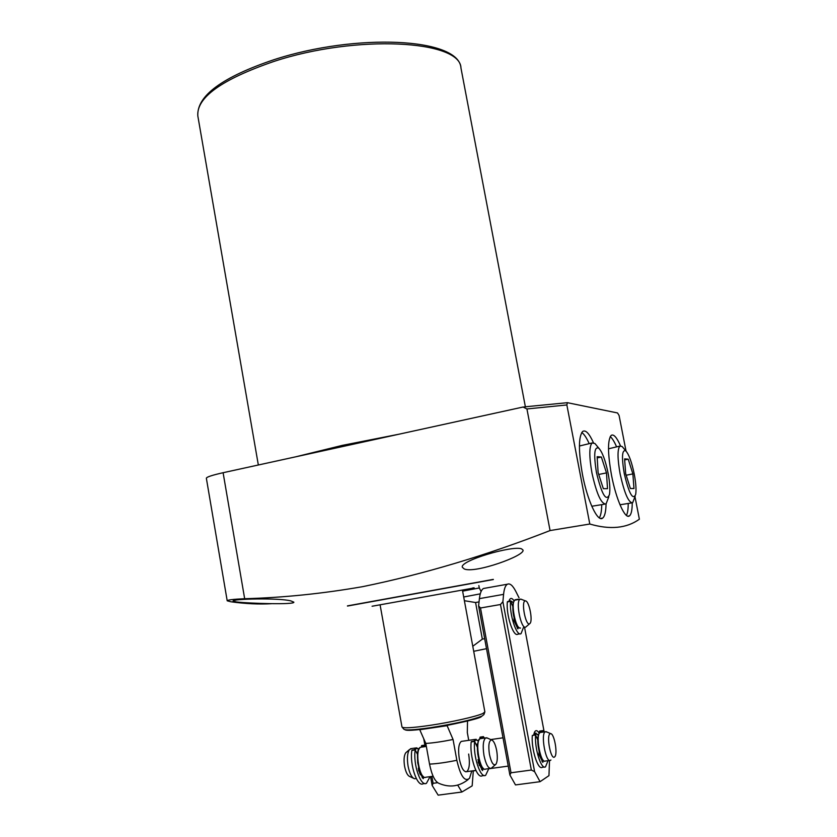 <?xml version="1.0" encoding="UTF-8"?>
<svg xmlns="http://www.w3.org/2000/svg" width="837" height="837" viewBox="0 0 837 837"><rect width="100%" height="100%" fill="white"/><g stroke="black" fill="none" stroke-linecap="round" stroke-linejoin="round"><path stroke-width="1.26" d="M521.524 548.831L522.979 550.024C525.646 555.559 474.914 573.763 464.273 568.972L462.39 567.34C458.833 560.968 512.443 545.222 521.524 548.831M347.449 605.883L493.307 579.382M626.045 451.101L619.077 415.455L617.528 412.955L567.371 402.681L566.858 404.962L589.803 524.025C610.1 529.936 626.631 528.335 639.374 519.212L634.98 496.759M589.803 524.025L550.066 530.564L526.933 408.958L566.858 404.962M272.025 603.665C259.25 604.45 245.503 603.812 230.803 601.761L227.204 600.799C227.538 599.909 233.356 599.219 244.666 598.717C283.168 597.681 322.486 593.663 362.63 586.664C423.867 574.13 486.349 555.433 550.066 530.564M632.238 502.953C632.207 510.078 631.286 514.389 629.476 515.864C625.239 519.787 616.095 499.469 611.512 475.217C607.62 453.194 607.536 439.906 611.23 435.345C613.709 433.89 616.785 437.374 620.479 445.807M616.597 446.864C614.327 441.612 612.213 438.18 610.225 436.59M608.823 496.759L606.061 503.958C605.894 511.679 604.785 516.377 602.682 518.082C597.733 522.644 587.354 500.672 582.426 474.297C578.346 450.787 578.451 436.495 582.73 431.411C585.649 429.674 589.206 433.409 593.402 442.627M589.196 443.652C586.57 437.803 584.09 434.089 581.757 432.488M290.878 600.903L293.839 602.159C295.21 604.869 249.217 603.487 236.505 601.949L233.136 601.039C231.336 598.863 279.119 597.723 290.878 600.903M464.378 600.704L475.583 602.525L478.869 601.908L478.984 602.514M473.711 651.301L486.517 648.665M484.665 638.652L482.342 639.123L475.583 602.525M472.779 646.269L482.342 639.123M599.302 517.852C600.82 515.477 601.636 511.072 601.74 504.659M626.421 515.414C627.614 513.175 628.221 509.189 628.221 503.455M227.204 600.799L206.352 478.22C206.624 476.996 212.211 475.165 223.102 472.717L523.083 407.033L526.933 408.958M347.481 606.051L493.338 579.539M372.078 606.239L471.597 588.401C474.715 587.762 474.987 587.647 472.434 588.045M380.144 605.13L401.98 726.987C403.099 728.41 412.296 727.897 429.569 725.428C450.923 722.3 476.787 716.462 482.959 713.438L484.874 711.9L462.442 590.169M468.647 754.053C470.049 763.438 469.4 769.308 466.669 771.662C463.708 772.122 461.271 767.895 459.335 758.981C457.944 749.544 458.603 743.685 461.302 741.394L462.306 741.258M468.134 779.561C459.22 786.56 449.542 787.847 439.09 783.422C434.999 781.695 431.819 775.261 429.538 764.108L425.803 743.434L419.755 729.728L447.115 725.679L453.058 739.489L456.845 760.289C460.507 776.171 464.723 782.176 469.505 778.305L471.827 770.95M468.741 740.327L467.318 732.563L467.527 720.511M425.803 743.434C433.022 742.984 442.103 741.676 453.058 739.489M476.211 744.292L477.613 744.009M420.111 773.283L419.473 773.085M416.826 752.704L417.789 752.379M418.908 749.042L416.407 748.477L415.204 749.628M495.222 764.882L491.173 768.314C488.327 768.753 485.941 764.495 483.995 755.529C482.572 746.081 483.137 740.201 485.701 737.889L487.647 738.182M411.605 748.55L409.45 749.607C407.347 752.923 406.897 758.437 408.079 766.148C409.575 773.493 411.72 777.688 414.514 778.745L416.303 778.546M489.446 754.419C488.191 745.495 488.892 740.661 491.549 739.908C493.652 740.661 495.358 744.177 496.655 750.433C497.712 757.014 497.471 761.628 495.933 764.286C493.506 766.085 491.35 762.8 489.446 754.419M406.531 752.128L405.725 752.829C403.999 755.539 403.622 760.038 404.585 766.305C405.799 772.269 407.556 775.69 409.837 776.558L413.394 778.222M483.211 768.24C478.241 765.028 475.395 744.198 479.099 739.981M536.862 737.428L537.898 737.847M543.37 760.394C538.965 757.924 535.921 736.79 539.248 733.505M550.913 760.017L550.495 760.331C545.86 763.48 540.43 733.683 545.264 731.768L546.77 731.957M550.118 733.767L550.694 733.651C554.23 733.515 557.85 753.436 554.868 756.658L554.492 757.025C550.777 760.069 546.153 735.409 550.118 733.767M512.307 605.109L512.861 605.433M518.794 627.363C514.431 625.103 510.832 604.638 514.106 601.154M529.57 623.795L525.636 627.164C520.991 629.403 515.351 600.966 520.091 599.219L521.556 599.397M525.155 600.956L525.469 600.924C528.984 600.673 532.991 620.081 530.093 623.335L529.455 623.837C525.552 625.647 521.001 601.384 525.155 600.956M473.313 770.877L472.162 785.87L461.867 792.022L457.703 785.106M461.867 792.022L438.159 795.15L432.154 785.451L433.106 783.306L437.615 782.7M433.106 783.306L431.871 776.422M432.154 785.451L430.553 776.6M424.872 745.097L423.752 738.851M539.216 733.233C537.312 730.178 535.732 729.833 534.487 732.218L533.703 734.949M534.686 733.264L534.079 733.306M514.18 601.018C512.192 597.953 510.58 597.628 509.367 600.035L508.917 601.395M534.602 771.662L502.891 601.698L500.484 604.513L531.338 770.04L534.602 771.662L540.074 781.685L515.498 784.928L509.89 774.989L511.009 772.781L531.338 770.04M549.522 760.467L548.957 775.648L540.074 781.685M524.548 627.342L544.165 731.904M519.003 597.764L515.895 591.55C512.809 585.513 509.984 583.065 507.41 584.216C505.433 585.366 504.156 588.756 503.581 594.364L502.891 601.698M485.23 588.181L483.504 588.484C481.432 589.656 480.061 593.035 479.402 598.633L503.581 594.364M511.009 772.781L480.49 607.997L500.484 604.513M509.89 774.989L478.607 605.946L479.402 598.633M480.49 607.997L478.607 605.946M421.681 745.558L421.45 747.064M424.746 746.656L424.924 745.097L425.855 746.499M412.066 750.078L411.846 750.433C409.565 764.589 417.286 787.314 423.093 783.777L424.945 783.537M430.051 776.663L426.431 783.327C420.655 786.864 412.934 764.118 415.194 749.952L417.496 754.336M420.038 771.85L420.184 774.664M422.172 777.73L423.71 777.521L423.198 778.682L418.563 770.542L418.584 767.424M423.71 777.521L423.679 776.956M548.047 760.666L545.494 766.891C541.194 769.946 534.435 748.299 535.575 734.991L537.783 739.898M535.69 734.666L532.301 735.461C531.129 748.759 537.909 770.396 542.23 767.33L544.448 767.037M542.774 732.103L542.836 730.617L543.621 731.977M539.656 731.067L539.551 732.856M539.122 751.417L538.986 754.566L542.868 762.392L543.14 760.435M539.614 731.078L542.847 730.617M488.808 768.628L485.638 775.324C480.417 778.818 472.874 755.717 474.631 741.415L477.352 747.179M471.388 741.551L471.189 741.917C469.4 756.198 476.954 779.289 482.206 775.784L484.278 775.512M483.315 738.234L483.441 736.644L484.33 738.088M480.114 737.125L479.925 738.862M478.628 758.793L478.157 762.287L482.583 770.584L482.939 768.251M471.336 741.561L474.767 741.069M480.051 737.135L483.441 736.644M479.141 763.522L479.277 765.426M523.449 627.53L521.053 633.651C516.649 636.988 509.168 614.065 510.58 601.353L512.809 606.48M507.494 601.646L507.348 601.918C505.904 614.62 513.395 637.522 517.841 634.184L520.007 633.829M514.106 617.643L513.928 620.552L517.883 628.901L518.176 627.049M606.061 503.958C601.364 504.408 596.666 494.123 591.979 473.125C589.102 456.699 589.112 446.644 592.031 442.972L594.919 443.484L596.75 445.702M608.049 472.968C609.796 482.311 610.267 489.519 609.462 494.604C606.134 501.959 601.803 494.604 596.457 472.528C593.548 454.376 594.322 446.257 598.79 448.161C602.316 452.022 605.402 460.298 608.049 472.968M603.341 488.682L607.505 488.662L606.49 472.905L601.364 457.033L597.137 456.699L598.099 472.591L603.341 488.682M598.706 474.464L606.49 472.905M601.364 457.033L597.21 457.881M635.147 496.236L632.667 502.755C628.629 502.985 624.465 493.443 620.165 474.129C617.434 458.728 617.319 449.385 619.84 446.09L622.132 446.498L623.596 448.245M634.216 473.951C635.932 483.022 636.413 489.886 635.67 494.51C632.814 500.536 629.005 493.558 624.256 473.575C621.504 456.96 622.017 449.385 625.783 450.85C628.901 454.303 631.705 462.003 634.216 473.951M630.397 488.536L633.975 488.526L632.877 473.899L628.231 459.178L624.601 458.885L625.657 473.627L630.397 488.536M626.17 475.238L632.877 473.899M628.231 459.178L624.664 459.9M295.628 456.835L342.333 445.378L399.008 434.204M273.762 61.488C221.732 79.421 196.423 97.552 197.814 115.883C196.726 95.92 222.108 77.192 273.961 59.699C356.185 32.873 459.251 37.644 460.967 68.059C460.779 40.186 356.583 34.118 273.762 61.488M480.271 593.851L463.698 596.99M462.62 591.142L479.298 587.961L481.087 591.487M223.102 472.717L244.666 598.717M402.273 727.311L403.769 729.111C404.784 730.544 413.698 730.063 430.49 727.677C455.014 723.775 472.214 719.904 482.091 716.043L483.943 714.536L484.717 712.329M405.035 729.749C406.897 731.235 420.268 729.916 445.127 725.784C466.879 721.41 478.91 718.418 481.212 716.796M429.538 764.108C436.788 763.783 445.891 762.507 456.845 760.289M474.757 741.069L475.845 739.939L478.44 740.829M473.721 741.216L476.117 739.249M421.817 747.085L420.729 747.253C414.2 749.45 419.693 780.869 425.991 777.217L433.116 776.244M477.446 745.526L477.017 746.332M477.906 759.766L480.04 763.354M418.291 768.638L419.724 771.076M490.21 768.439L485.742 769.057C480.061 772.656 474.359 740.808 480.281 738.673L481.275 738.527M416.805 747.797L414.127 749.774M419.243 748.833C415.539 749.889 418.092 774.455 423.03 776.234M534.058 734.896L536.004 733.066M534.989 734.76L535.879 733.693L538.63 735.315M549.752 760.435L545.316 761.042C540.629 764.191 535.209 734.426 540.106 732.501L540.911 732.365M538.829 753.875L540.503 755.937M509.817 601.228L510.476 600.84M510.947 601.364L513.311 602.609M520.53 628.022C515.843 630.271 510.214 601.855 514.996 600.108L515.749 599.983M514.012 620.855L515.843 623.084M424.757 745.621L421.461 746.102M415.194 749.952L411.846 750.433M532.301 735.461L535.575 734.991M539.509 731.569L542.732 731.109M542.041 761.471L543.213 761.304M471.189 741.917L474.631 741.415M479.915 737.669L483.305 737.177M481.61 769.611L483.022 769.412M507.348 601.918L510.58 601.353M517.266 628.158L518.26 627.991M460.967 68.059L525.374 406.772M478.848 585.565L479.298 587.961M600.621 518.469L602.682 518.082M627.834 516.178L629.476 515.864M567.36 402.691L523.962 406.928M197.814 115.883L258.34 465.006M478.492 740.703L475.186 739.395L461.302 741.394M426.347 746.426L420.718 747.253C418.27 747.441 417.265 752.578 417.684 762.664C420.048 772.907 422.476 777.803 424.966 777.374M484.811 769.193C482.51 769.653 480.166 764.641 477.76 754.168C477.184 743.894 478.021 738.736 480.271 738.673L485.722 737.878M418.992 748.885L415.769 747.954L410.528 748.707M465.675 771.798L475.866 770.406M491.549 739.908L486.642 737.742M405.725 752.829L409.45 749.607M544.594 761.147C539.855 761.597 534.665 736.141 540.085 732.511L545.316 731.737M538.432 734.886L535.282 733.17L534.069 733.348M503.016 737.805L490.764 739.563M550.694 733.651L545.986 731.622M508.247 766.106L488.787 768.764M475.929 770.521L471.806 771.086M508.969 601.165L510.601 600.84L513.343 602.504M520.018 628.064C517.758 627.666 515.759 624.057 514.002 617.214C512.526 612.161 512.077 601.908 514.996 600.108L520.091 599.219M525.469 600.924L520.75 599.083M483.504 588.484L507.41 584.216M421.628 745.568L424.924 745.097M412.003 750.078L415.351 749.596M510.685 601.081L507.452 601.646M518.187 599.229L515.006 599.784M591.78 506.249L604.617 504.188M579.403 446.016L592.031 442.972M598.79 448.161L594.919 443.484M619.987 504.774L631.527 502.932M608.499 448.799L619.84 446.09M625.783 450.85L622.132 446.498"/></g></svg>
